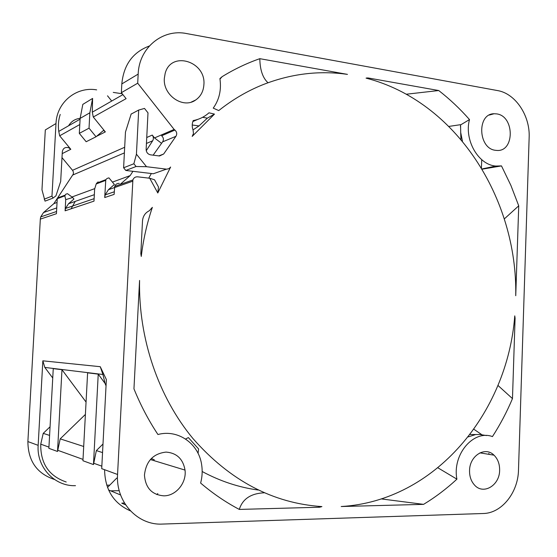 <?xml version="1.0" encoding="UTF-8"?>
<svg xmlns="http://www.w3.org/2000/svg" width="557" height="557" viewBox="0 0 557 557"><rect width="100%" height="100%" fill="white"/><g stroke="black" fill="none" stroke-linecap="round" stroke-linejoin="round"><path stroke-width="0.84" d="M202.616 117.297L207.35 118.154L198.995 125.931L192.235 125.005M192.847 121.551L197.651 119.442M151.358 173.519L148.74 178.122M174.125 129.433L137.704 83.202L138.171 74.102C139.013 47.679 162.637 28.525 186.644 33.573L497.505 90.568C515.441 93.465 530.201 115.703 529.15 137.433L518.49 470.045C518.142 492.548 501.683 513.303 483.253 513.505L162.519 524.067C137.579 525.564 115.591 501.871 117.562 474.473L132.879 179.96C133.736 177.746 135.323 176.694 137.642 176.82L149.729 178.24L154.547 179.8L158.48 187.02L157.791 192.987L170.623 167.03L169.147 168.562L166.78 169.175L146.519 166.71L136.43 154.192L138.693 110.049L144.486 108.427L147.995 112.855L146.143 149.325C146.275 152.346 147.751 154.185 150.564 154.839L159.518 155.988L163.667 154.011L175.915 136.326C177.251 134.07 176.924 131.981 174.926 130.06L174.125 129.433L154.519 137.927L161.516 143.295M152.36 207.357C147.006 223.134 143.302 239.496 141.262 256.443L140.83 253.637L142.501 220.899C142.975 216.123 145.245 212.746 149.304 210.762L152.36 207.357M259.813 58.68L347.464 74.38C318.82 70.279 290.427 73.803 262.27 84.949C246.904 91.195 232.394 99.738 218.741 110.585L213.234 108.121C219.319 99.633 221.547 89.788 219.911 78.579L222.166 76.643C234.295 69.179 246.848 63.192 259.813 58.68C260.015 69.924 262.744 77.938 267.987 82.742M198.995 125.931L192.994 129.913M214.473 114.101L192.186 136.402L193.467 133.513L193.098 130.213C191.9 126.871 191.942 123.661 193.223 120.57L194.964 120.208C200.269 118.913 204.941 116.448 208.979 112.806L214.473 114.101L207.35 118.154M381.253 498.905L423.585 504.363L341.197 506.522C435.219 501.07 507.42 412.904 514.759 315.861L515.086 318.207L514.557 317.998M482.014 168.945L495.953 166.056L501.488 165.902L510.915 185.46L518.734 205.818L515.74 295.718C517.599 198.208 455.849 101.13 366.06 78.133L368.198 77.973L366.694 78.3M122.275 183.719L121.092 183.587L130.164 175.601L132.935 171.312M146.254 150.71L152.674 140.782C153.732 138.881 153.593 136.973 152.256 135.079L154.519 137.927M149.729 178.24L157.791 192.987M164.336 78.342C162.818 95.317 183.246 109.193 195.646 100.016C200.68 96.486 203.423 91.404 203.89 84.748C206.181 61.27 170.943 50.429 165.164 73.399L164.336 78.342M496.719 113.9L494.101 113.739C476.736 113.607 478.059 148.642 495.486 150.299L496.649 150.418C514.738 152.27 514.779 116.107 496.719 113.9M163.911 495.841C176.061 495.911 186.734 482.745 185.028 470.087C183.044 458.947 176.722 452.952 166.063 452.096C153.224 453.558 146.025 461.224 144.451 475.1C145.474 487.981 151.964 494.894 163.911 495.841M499.629 470.254C499.706 464.002 497.833 458.975 494.003 455.173C485.182 446.06 469.586 455.682 469.551 470.581C469.454 476.36 471.069 481.137 474.404 484.917C483.204 495.305 499.692 485.488 499.629 470.254M264.178 492.792C250.831 493.446 242.546 498.988 239.301 509.425C225.731 502.275 212.837 493.488 200.624 483.065C202.261 476.938 202.595 470.818 201.641 464.705C198.703 443.637 178.073 429.015 157.93 434.509C148.545 420.333 140.552 405.106 133.952 388.828L139.57 280.443C138.415 338.691 158.48 396.946 193 438.603C230.013 480.656 272.979 503.319 321.911 506.592L319.655 507.218L318.207 506.348M239.301 509.425L319.655 507.218M423.578 504.363C435.497 497.129 446.61 488.726 456.9 479.152C452.089 454.484 473.527 429.454 492.451 436.584C500.193 424.587 506.863 411.929 512.475 398.61L515.086 318.207M495.953 166.056C478.456 165.074 463.932 139.946 469.495 119.581C460.082 108.873 449.826 99.188 438.728 90.533L368.198 77.973M219.987 79.045L222.166 76.643M174.926 130.06L161.648 135.776C163.598 137.642 163.918 139.668 162.609 141.861L153.14 155.173M166.425 169.147L153.328 173.756L125.791 170.456L123.612 167.782L125.471 132.051L126.202 129.725M131.132 114.094L138.693 110.049M136.43 154.192L133.868 163.758L123.612 167.782M125.791 170.456L136.089 166.508L146.519 166.71M136.089 166.508L133.868 163.758M79.797 124.545L59.662 135.804L70.809 149.29L68.699 147.737C65.162 146.867 63.038 148.197 62.314 151.741L60.678 181.457L55.937 195.869L53.012 198.076L51.968 196.148L55.992 123.529C56.737 102.23 76.476 86.286 96.66 89.872M93.277 117.012L105.343 131.905L103.539 130.408L96.041 136.771L89.029 128.173L89.858 112.793L92.601 98.429L92.309 112.173L93.277 117.012L126.105 98.652L121.356 92.685L137.704 83.202M61.994 157.603L72.772 170.588L73.447 172.259L73.336 174.021L53.841 203.653L43.516 212.551L40.71 216.91L40.327 219.117L27.885 441.576C28.08 461.015 36.971 473.666 54.565 479.521M113.266 92.399L122.22 93.764M111.713 101.047L107.522 95.811M60.219 114.443C58.436 119.873 57.956 125.527 58.77 131.403L59.662 135.804M45.451 200.986L53.012 198.076M45.033 201.147L41.97 189.756L45.312 129.948L55.992 123.529M68.602 125.764C71.233 121.391 75.077 118.913 80.138 118.328M130.164 175.601L112.437 182.118M94.774 188.607L71.964 196.99M57.051 202.47L53.841 203.653M73.942 199.037L68.497 203.765L65.51 208.443L65.106 210.818L65.719 199.65L72.654 197.498L73.942 199.037M120.027 184.52L121.092 183.587M114.387 184.485L108.427 189.714L105.162 194.901L104.723 197.54L105.788 179.667L107.118 178.421L108.942 177.864L114.387 184.485M72.654 197.498L67.488 193.683L65.83 194.191L64.835 195.834L57.26 198.696L56.431 213.721L40.327 219.117M65.719 199.65L64.835 195.834M58.596 196.955L57.26 198.696M119.302 183.385C117.067 183.274 115.536 184.283 114.707 186.407L114.136 194.386L104.723 197.54M75.487 485.676C54.649 486.526 36.483 467.26 38.154 445.342L42.84 360.825L100.253 366.701L106.366 379.568L101.708 468.653L117.562 474.473M105.628 180.398L96.201 183.963L94.641 189.046L93.994 201.133L65.106 210.818M96.201 183.963L98.102 181.867M130.422 510.887C113.593 503.41 104.981 489.687 104.584 469.711M85.395 414.429L60.191 438.853L83.696 446.477M60.191 438.853L57.524 451.483L61.973 369.702L86.056 402.05M50.06 426.794L43.223 433.353L49.587 435.414M43.223 433.353L40.745 444.166C40.424 463.452 48.912 476.061 66.206 481.993M120.597 494.971L108.573 489.979M124.441 503.006L121.739 503.166L125.597 504.837M102.996 444.026L96.361 450.592L102.551 452.597M96.361 450.592L93.472 464.566L98.234 374.137L105.057 383.425L102.934 374.499L44.811 367.418L52.741 378.008M98.234 374.137L87.609 372.835L82.937 460.736L93.472 464.566M61.973 369.702L53.256 368.637L48.877 448.336L57.524 451.483M42.84 360.825L44.811 367.418M109.778 485.14L106.728 485.189M100.253 366.701L102.934 374.499M105.057 383.425L106.039 385.834M107.508 487.431L116.747 478.08M119.24 490.689L110.648 490.842M156.823 494.595L157.826 493.558M488.865 453.335L489.095 454.366M149.339 46.001C132.838 52.184 123.661 64.828 121.816 83.94L121.356 92.685M92.601 98.429L82.812 104.396L80.131 118.39L79.317 133.374L86.168 141.736L96.041 136.771M79.317 133.374L89.029 128.173M80.131 118.39L89.858 112.793M481.714 159.699L481.429 167.977M71.08 208.812L75.244 201.39M154.31 459.797L151.323 458.529M185.572 439.027L188.363 437.565L198.584 448.949L198.069 453.377M258.128 490.028C238.849 487.389 220.196 481.213 202.177 471.514M188.363 437.565L185.606 439.048M512.475 398.61L497.951 385.43M486.498 435.553L479.849 434.509L475.664 434.537L468.2 436.897M479.849 434.509L481.373 434.738M481.54 434.488L473.896 429.266M456.9 479.152L437.948 467.845M470.038 434.516L475.664 434.537M406.22 94.23L438.728 90.533M469.495 119.581L460.569 124.928L460.702 132.503L462.449 141.2M460.472 126.954L460.569 124.928M460.367 124.705L448.942 126.411M501.488 165.902L482.153 169.189M460.938 139.396L460.702 132.503M518.734 205.818L504.315 218.908M162.609 141.861L175.915 136.326M158.808 155.897L163.667 154.011M125.471 132.051L131.187 113.92M105.343 131.905L96.584 136.312M72.549 170.296L124.684 147.264M146.742 137.509L152.256 135.079M70.809 149.29L62.21 153.614M152.674 140.782L146.442 143.455M124.392 152.897L72.89 174.961M43.516 212.551L56.758 207.893M108.427 189.714L114.491 187.577M68.497 203.765L94.342 194.672M132.657 181.22L114.491 187.605M27.885 441.576L38.154 445.342M138.171 74.102L121.816 83.94M44.198 199.19L51.968 196.148M193.028 121.043L194.964 120.208M64.814 195.235L57.406 198.055M105.788 179.667L96.549 183.176M65.51 208.443L94.126 198.675M105.162 194.901L114.276 191.796M132.879 179.96L114.707 186.407M40.745 444.166L48.946 447.118M57.608 450.244L83.007 459.393M93.562 463.194L101.84 466.174M58.77 131.403L80.083 119.184M92.309 112.173L122.902 94.627M40.71 216.91L56.556 211.5M195.646 100.016L191.33 102.063M494.101 113.739L489.297 115.062M494.003 455.173L479.939 452.862M185.028 470.087L150.383 459.539M366.116 78.147L367.216 77.91"/></g></svg>
